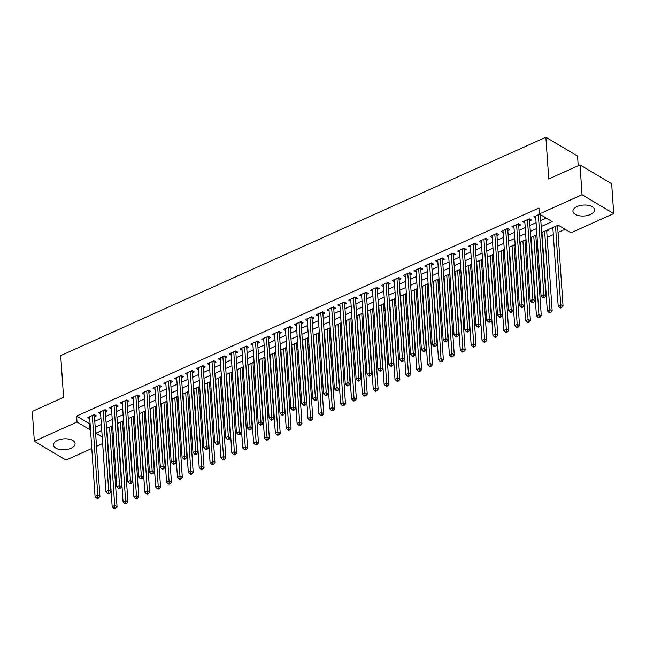 <?xml version="1.0" encoding="UTF-8"?>
<svg xmlns="http://www.w3.org/2000/svg" width="646" height="646" viewBox="0 0 646 646"><rect width="100%" height="100%" fill="white"/><g stroke="black" fill="none" stroke-linecap="round" stroke-linejoin="round"><path stroke-width="0.97" d="M57.631 440.33A10.812 5.475 -3.9 0 1 68.856 439.094A10.812 5.475 -3.9 0 1 75.089 443.56A10.812 5.475 -3.9 0 1 70.979 448.267A10.812 5.475 -3.9 0 1 59.755 449.495A10.812 5.475 -3.9 0 1 53.513 445.029A10.812 5.475 -3.9 0 1 57.631 440.33M577.056 206.559A10.812 5.475 -3.9 0 1 588.28 205.323A10.812 5.475 -3.9 0 1 594.522 209.788A10.812 5.475 -3.9 0 1 590.404 214.496A10.812 5.475 -3.9 0 1 579.179 215.724A10.812 5.475 -3.9 0 1 572.937 211.258A10.812 5.475 -3.9 0 1 577.056 206.559M578.202 165.731L577.548 156.074L545.886 137.235L60.724 355.591L63.574 397.347L32.3 411.421L34.335 441.242L77.027 422.032L89.867 429.663L90.488 429.38M545.886 137.235L548.737 178.99L580.011 164.916L611.665 183.755L613.7 213.576L571.007 232.794L558.168 225.155L541.614 232.608M112.024 433.208L113.139 432.707M122.901 428.314L124.016 427.813M133.779 423.421L134.893 422.92M144.656 418.527L145.778 418.027M155.541 413.626L156.655 413.125M166.418 408.732L167.532 408.232M177.295 403.839L178.409 403.338M188.172 398.945L189.286 398.437M199.049 394.044L200.163 393.543M209.926 389.15L211.04 388.65M220.803 384.257L221.917 383.756M231.68 379.355L232.802 378.855M242.565 374.462L243.679 373.961M253.442 369.569L254.556 369.068M264.319 364.675L265.433 364.166M275.196 359.774L276.31 359.273M286.073 354.88L287.187 354.379M296.95 349.987L298.064 349.486M307.827 345.085L308.941 344.584M318.704 340.192L319.827 339.691M329.589 335.298L330.704 334.798M340.466 330.405L341.581 329.896M351.343 325.503L352.458 325.003M362.22 320.61L363.335 320.109M373.097 315.716L374.212 315.216M383.974 310.815L385.089 310.314M394.851 305.921L395.966 305.421M405.728 301.028L406.843 300.527M416.613 296.134L417.728 295.626M427.49 291.233L428.605 290.732M438.368 286.34L439.482 285.839M449.245 281.446L450.359 280.945M460.122 276.545L461.236 276.044M470.999 271.651L472.113 271.15M481.876 266.758L482.99 266.257M492.753 261.864L493.867 261.364M503.63 256.963L504.752 256.462M514.515 252.069L515.629 251.569M525.392 247.176L526.506 246.675M536.269 242.282L537.383 241.774M547.146 237.381L553.315 234.611M558.023 232.487L565.121 229.29M102.666 443.568L96.504 446.346M91.789 448.469L65.989 460.081L34.335 441.242M94.486 416.743L96.391 415.887L94.251 414.611L87.719 417.55L89.77 418.769M105.363 411.849L107.268 410.993L105.128 409.717L98.596 412.657L100.647 413.868M116.24 406.948L118.145 406.092L116.005 404.824L109.481 407.755L111.524 408.975M127.117 402.054L129.022 401.198L126.882 399.922L120.358 402.862L122.401 404.081M137.994 397.161L139.899 396.305L137.76 395.029L131.235 397.968L133.278 399.188M148.871 392.267L150.776 391.403L148.637 390.136L142.112 393.075L144.155 394.286M159.748 387.366L161.653 386.51L159.514 385.242L152.989 388.173L155.032 389.393M170.633 382.472L172.53 381.616L170.391 380.341L163.866 383.28L165.909 384.499M181.51 377.579L183.407 376.723L181.276 375.447L174.743 378.386L176.794 379.598M192.387 372.677L194.293 371.821L192.153 370.554L185.62 373.493L187.671 374.704M203.264 367.784L205.17 366.928L203.03 365.652L196.505 368.591L198.548 369.811M214.141 362.89L216.047 362.035L213.907 360.759L207.382 363.698L209.425 364.917M225.018 357.997L226.924 357.133L224.784 355.865L218.259 358.805L220.302 360.016M235.895 353.096L237.801 352.24L235.661 350.972L229.136 353.903L231.179 355.122M246.772 348.202L248.678 347.346L246.538 346.07L240.013 349.01L242.056 350.229M257.657 343.309L259.555 342.453L257.415 341.177L250.89 344.116L252.933 345.327M268.534 338.407L270.432 337.551L268.3 336.283L261.767 339.223L263.818 340.434M279.411 333.514L281.317 332.658L279.177 331.382L272.644 334.321L274.695 335.54M290.288 328.62L292.194 327.764L290.054 326.488L283.529 329.428L285.572 330.647M301.165 323.727L303.071 322.871L300.931 321.595L294.406 324.534L296.449 325.745M312.042 318.825L313.948 317.969L311.808 316.702L305.283 319.633L307.326 320.852M322.919 313.932L324.825 313.076L322.685 311.8L316.16 314.739L318.203 315.959M333.796 309.038L335.702 308.182L333.562 306.907L327.038 309.846L329.08 311.065M344.681 304.137L346.579 303.281L344.439 302.013L337.915 304.952L339.957 306.164M355.558 299.243L357.456 298.387L355.324 297.12L348.792 300.051L350.843 301.27M366.435 294.35L368.341 293.494L366.201 292.218L359.669 295.157L361.72 296.377M377.312 289.456L379.218 288.6L377.078 287.325L370.546 290.264L372.597 291.475M388.189 284.555L390.095 283.699L387.955 282.431L381.431 285.362L383.474 286.582M399.066 279.661L400.972 278.806L398.832 277.53L392.308 280.469L394.351 281.688M409.944 274.768L411.849 273.912L409.709 272.636L403.185 275.576L405.228 276.795M420.821 269.875L422.726 269.011L420.586 267.743L414.062 270.682L416.105 271.893M431.706 264.973L433.603 264.117L431.463 262.849L424.939 265.781L426.982 267M442.583 260.08L444.48 259.224L442.34 257.948L435.816 260.887L437.859 262.106M453.46 255.186L455.365 254.33L453.226 253.054L446.693 255.994L448.744 257.205M464.337 250.285L466.242 249.429L464.103 248.161L457.57 251.092L459.621 252.311M475.214 245.391L477.119 244.535L474.98 243.259L468.455 246.199L470.498 247.418M486.091 240.498L487.996 239.642L485.857 238.366L479.332 241.305L481.375 242.525M496.968 235.604L498.873 234.74L496.734 233.472L490.209 236.412L492.252 237.623M507.845 230.703L509.751 229.847L507.611 228.579L501.086 231.51L503.129 232.73M518.73 225.809L520.628 224.953L518.488 223.678L511.963 226.617L514.006 227.836M529.607 220.916L531.505 220.06L529.365 218.784L522.84 221.723L524.883 222.935M557.595 226.197L558.919 225.599M546.718 231.09L548.624 230.234L547.873 229.79M535.841 235.992L536.955 235.491M524.964 240.885L526.078 240.385M514.087 245.779L515.201 245.278M503.202 250.68L504.316 250.172M492.325 255.574L493.439 255.073M481.448 260.467L482.562 259.967M470.571 265.361L471.685 264.86M459.694 270.262L460.808 269.762M448.817 275.156L449.931 274.655M437.94 280.049L439.054 279.548M427.063 284.943L428.177 284.442M416.177 289.844L417.3 289.343M405.3 294.738L406.415 294.237M394.423 299.631L395.538 299.13M383.546 304.532L384.661 304.024M372.669 309.426L373.784 308.925M361.792 314.319L362.907 313.819M350.915 319.213L352.03 318.712M340.038 324.114L341.153 323.614M329.153 329.008L330.276 328.507M318.276 333.901L319.39 333.401M307.399 338.803L308.513 338.294M296.522 343.696L297.636 343.196M285.645 348.59L286.759 348.089M274.768 353.483L275.882 352.982M263.891 358.385L265.005 357.884M253.014 363.278L254.128 362.777M242.129 368.172L243.251 367.671M231.252 373.073L232.366 372.564M220.375 377.967L221.489 377.466M209.498 382.86L210.612 382.359M198.621 387.753L199.735 387.253M187.744 392.655L188.858 392.154M176.867 397.548L177.981 397.048M165.99 402.442L167.104 401.941M155.113 407.343L156.227 406.835M144.228 412.237L145.342 411.736M133.351 417.13L134.465 416.63M122.474 422.024L123.588 421.523M101.333 430.761L101.818 431.052M552.225 227.836L552.879 228.224M111.596 426.925L112.711 426.417M541.203 226.536L552.177 221.594L539.345 213.963L538.942 207.996L76.624 416.064L89.455 423.695L90.085 423.421M94.792 421.297L100.962 418.519M105.669 416.404L111.839 413.626M116.546 411.502L122.716 408.732M127.432 406.609L133.593 403.831M138.309 401.715L144.47 398.937M149.186 396.822L155.355 394.044M160.063 391.92L166.232 389.15M170.94 387.027L177.109 384.249M181.817 382.133L187.986 379.355M192.694 377.232L198.863 374.462M203.571 372.338L209.74 369.56M214.456 367.445L220.617 364.667M225.333 362.551L231.494 359.774M236.21 357.65L242.379 354.88M247.087 352.756L253.256 349.979M257.964 347.863L264.133 345.085M268.841 342.961L275.01 340.192M279.718 338.068L285.887 335.29M290.595 333.175L296.764 330.397M301.48 328.281L307.641 325.503M312.357 323.38L318.518 320.61M323.234 318.486L329.403 315.708M334.111 313.593L340.28 310.815M344.988 308.691L351.158 305.921M355.865 303.798L362.035 301.02M366.742 298.904L372.912 296.126M377.619 294.011L383.789 291.233M388.496 289.109L394.666 286.34M399.381 284.216L405.543 281.438M410.258 279.322L416.42 276.545M421.135 274.429L427.305 271.651M432.012 269.527L438.182 266.758M442.89 264.634L449.059 261.856M453.767 259.74L459.936 256.963M464.644 254.839L470.813 252.069M475.521 249.945L481.69 247.168M486.406 245.052L492.567 242.274M497.283 240.159L503.444 237.381M508.16 235.257L514.329 232.487M519.037 230.364L525.206 227.586M529.914 225.47L536.083 222.692M540.791 220.569L546.298 218.098M539.668 214.149L533.717 216.83L535.768 218.041M540.484 216.014L541.8 215.425M580.011 164.916L582.038 194.745L613.7 213.576M76.624 416.064L77.027 422.032M539.345 213.963L582.038 194.745M95.204 427.264L101.365 424.487M106.081 422.363L112.242 419.593M116.958 417.469L123.128 414.692M127.835 412.576L134.005 409.798M138.712 407.683L144.882 404.905M149.589 402.781L155.759 400.011M160.466 397.888L166.636 395.11M171.343 392.994L177.513 390.216M182.229 388.093L188.39 385.323M193.106 383.199L199.267 380.421M203.983 378.306L210.152 375.528M214.86 373.412L221.029 370.634M225.737 368.511L231.906 365.741M236.614 363.617L242.783 360.839M247.491 358.724L253.66 355.946M258.368 353.822L264.537 351.053M269.253 348.929L275.414 346.151M280.13 344.035L286.291 341.258M291.007 339.142L297.176 336.364M301.884 334.24L308.053 331.471M312.761 329.347L318.93 326.569M323.638 324.454L329.807 321.676M334.515 319.552L340.684 316.782M345.392 314.659L351.561 311.881M356.269 309.765L362.438 306.987M367.154 304.872L373.315 302.094M378.031 299.97L384.192 297.2M388.908 295.077L395.077 292.299M399.785 290.183L405.954 287.405M410.662 285.29L416.832 282.512M421.539 280.388L427.709 277.618M432.416 275.495L438.586 272.717M443.293 270.601L449.463 267.824M454.178 265.7L460.34 262.93M465.055 260.806L471.217 258.029M475.932 255.913L482.102 253.135M486.809 251.019L492.979 248.242M497.686 246.118L503.856 243.348M508.563 241.224L514.733 238.447M519.441 236.331L525.61 233.553M530.318 231.43L536.487 228.66M101.785 430.559L95.85 433.224L102.221 437.011M536.899 234.732L530.737 237.502M526.022 239.626L519.86 242.403M515.145 244.519L508.975 247.297M504.268 249.421L498.098 252.19M493.391 254.314L487.221 257.092M482.514 259.207L476.344 261.985M471.637 264.101L465.467 266.879M460.76 269.002L454.59 271.772M449.874 273.896L443.713 276.674M438.997 278.789L432.836 281.567M428.12 283.683L421.951 286.461M417.243 288.584L411.074 291.362M406.366 293.478L400.197 296.256M395.489 298.371L389.32 301.149M384.612 303.273L378.443 306.043M373.735 308.166L367.566 310.944M362.858 313.06L356.689 315.837M351.973 317.953L345.812 320.731M341.096 322.855L334.935 325.624M330.219 327.748L324.05 330.526M319.342 332.642L313.173 335.419M308.465 337.543L302.296 340.313M297.588 342.437L291.419 345.214M286.711 347.33L280.542 350.108M275.834 352.223L269.665 355.001M264.949 357.125L258.788 359.895M254.072 362.018L247.911 364.796M243.195 366.912L237.025 369.69M232.318 371.813L226.148 374.583M221.441 376.707L215.271 379.485M210.564 381.6L204.394 384.378M199.687 386.494L193.517 389.272M188.81 391.395L182.64 394.165M177.925 396.289L171.763 399.066M167.048 401.182L160.886 403.96M156.171 406.084L150.001 408.853M145.293 410.977L139.124 413.755M134.416 415.871L128.247 418.648M123.539 420.764L117.37 423.542M112.662 425.666L106.493 428.435M89.455 423.695L89.867 429.663M538.344 214.747L543.787 294.56L541.065 295.779L535.623 215.966M540.46 214.617A1.389 0.961 -59.3 0 0 540.419 215.061L545.927 295.828L543.787 294.56L543.714 296.861L542.624 297.346L543.48 297.854L544.57 297.37L543.714 296.861M544.57 297.37L545.927 295.828M541.065 295.779L542.624 297.346M552.831 227.562L558.176 305.962L560.898 304.742L563.037 306.01L557.546 225.438M560.825 307.036L559.743 307.528L560.599 308.037L561.681 307.544L560.825 307.036L555.552 226.334M559.743 307.528L558.176 305.962M563.037 306.01L561.681 307.544M527.467 219.64L532.91 299.453L530.188 300.681L524.746 220.867M529.712 218.986L529.591 219.478A1.389 0.961 -59.3 0 0 529.542 219.963L535.041 300.729L532.91 299.453L532.837 301.755L531.747 302.247L532.603 302.756L533.693 302.263L532.837 301.755M533.693 302.263L535.041 300.729M530.188 300.681L531.747 302.247M516.59 224.533L522.025 304.347L519.311 305.574L513.869 225.761M518.835 223.887L518.706 224.372A1.389 0.961 -59.3 0 0 518.657 224.856L524.164 305.623L522.025 304.347L521.96 306.648L520.87 307.141L521.726 307.649L522.816 307.157L521.96 306.648M522.816 307.157L524.164 305.623M519.311 305.574L520.87 307.141M505.705 229.435L511.147 309.248L508.434 310.468L502.992 230.654M507.958 228.781L507.829 229.273A1.389 0.961 -59.3 0 0 507.78 229.75L513.287 310.516L511.147 309.248L511.083 311.542L509.993 312.034L510.849 312.543L511.939 312.058L511.083 311.542M511.939 312.058L513.287 310.516M508.434 310.468L509.993 312.034M494.828 234.328L500.27 314.142L497.549 315.369L492.115 235.556M497.081 233.674L496.952 234.167A1.389 0.961 -59.3 0 0 496.903 234.643L502.41 315.418L500.27 314.142L500.206 316.443L499.116 316.928L499.972 317.436L501.062 316.952L500.206 316.443M501.062 316.952L502.41 315.418M497.549 315.369L499.116 316.928M541.954 232.455L547.299 310.855L550.021 309.636L552.16 310.904L546.661 230.339M549.948 311.937L548.866 312.422L549.722 312.93L550.804 312.446L549.948 311.937L544.675 231.236M548.866 312.422L547.299 310.855M552.16 310.904L550.804 312.446M531.077 237.348L536.422 315.757L539.144 314.529L541.283 315.805L535.784 235.233M539.071 316.831L537.981 317.323L538.837 317.832L539.927 317.339L539.071 316.831L533.798 236.129M537.981 317.323L536.422 315.757M541.283 315.805L539.927 317.339M520.2 242.25L525.545 320.65L528.267 319.423L530.398 320.699L524.907 240.126M528.194 321.724L527.104 322.217L527.96 322.725L529.05 322.233L528.194 321.724L522.921 241.023M527.104 322.217L525.545 320.65M530.398 320.699L529.05 322.233M509.323 247.143L514.668 325.544L517.381 324.324L519.521 325.592L514.03 245.02M517.317 326.618L516.227 327.11L517.083 327.619L518.173 327.126L517.317 326.618L512.044 245.916M516.227 327.11L514.668 325.544M519.521 325.592L518.173 327.126M483.951 239.222L489.393 319.035L486.672 320.263L481.23 240.449M486.204 238.576L486.075 239.06A1.389 0.961 -59.3 0 0 486.026 239.545L491.533 320.311L489.393 319.035L489.329 321.337L488.239 321.829L489.095 322.338L490.185 321.845L489.329 321.337M490.185 321.845L491.533 320.311M486.672 320.263L488.239 321.829M498.446 252.037L503.791 330.437L506.504 329.218L508.644 330.486L503.153 249.921M506.44 331.519L505.35 332.004L506.206 332.512L507.296 332.028L506.44 331.519L501.159 250.818M505.35 332.004L503.791 330.437M508.644 330.486L507.296 332.028M473.074 244.123L478.516 323.937L475.795 325.156L470.353 245.343M475.319 243.469L475.198 243.954A1.389 0.961 -59.3 0 0 475.149 244.438L480.656 325.204L478.516 323.937L478.444 326.23L477.362 326.723L478.218 327.231L479.3 326.739L478.444 326.23M479.3 326.739L480.656 325.204M475.795 325.156L477.362 326.723M487.568 256.938L492.906 335.339L495.627 334.111L497.767 335.387L492.276 254.815M495.563 336.413L494.473 336.905L495.329 337.414L496.419 336.921L495.563 336.413L490.282 255.711M494.473 336.905L492.906 335.339M497.767 335.387L496.419 336.921M462.197 249.017L467.639 328.83L464.918 330.049L459.476 250.236M464.442 248.363L464.321 248.855A1.389 0.961 -59.3 0 0 464.272 249.332L469.779 330.098L467.639 328.83L467.567 331.132L466.485 331.616L467.341 332.125L468.423 331.64L467.567 331.132M468.423 331.64L469.779 330.098M464.918 330.049L466.485 331.616M476.683 261.832L482.029 340.232L484.75 339.005L486.89 340.28L481.399 259.708M484.686 341.306L483.596 341.799L484.452 342.307L485.542 341.815L484.686 341.306L479.405 260.604M483.596 341.799L482.029 340.232M486.89 340.28L485.542 341.815M451.32 253.91L456.762 333.724L454.041 334.951L448.599 255.138M453.565 253.256L453.444 253.749A1.389 0.961 -59.3 0 0 453.395 254.225L458.902 334.999L456.762 333.724L456.69 336.025L455.608 336.518L456.456 337.026L457.546 336.534L456.69 336.025M457.546 336.534L458.902 334.999M454.041 334.951L455.608 336.518M465.806 266.725L471.152 345.125L473.873 343.906L476.013 345.174L470.522 264.61M473.801 346.208L472.719 346.692L473.575 347.201L474.657 346.716L473.801 346.208L468.528 265.506M472.719 346.692L471.152 345.125M476.013 345.174L474.657 346.716M440.443 258.804L445.885 338.617L443.164 339.844L437.722 260.031M442.688 258.158L442.567 258.642A1.389 0.961 -59.3 0 0 442.518 259.127L448.017 339.893L445.885 338.617L445.813 340.918L444.723 341.411L445.578 341.92L446.669 341.427L445.813 340.918M446.669 341.427L448.017 339.893M443.164 339.844L444.723 341.411M454.929 271.619L460.275 350.027L462.996 348.8L465.136 350.075L459.645 269.503M462.924 351.101L461.842 351.585L462.697 352.102L463.78 351.61L462.924 351.101L457.651 270.399M461.842 351.585L460.275 350.027M465.136 350.075L463.78 351.61M429.566 263.705L435 343.519L432.287 344.738L426.845 264.925M431.811 263.051L431.681 263.544A1.389 0.961 -59.3 0 0 431.633 264.02L437.14 344.786L435 343.519L434.936 345.812L433.846 346.304L434.701 346.813L435.792 346.321L434.936 345.812M435.792 346.321L437.14 344.786M432.287 344.738L433.846 346.304M444.052 276.52L449.398 354.92L452.119 353.693L454.259 354.969L448.76 274.397M452.047 355.994L450.965 356.487L451.812 356.996L452.903 356.503L452.047 355.994L446.774 275.293M450.965 356.487L449.398 354.92M454.259 354.969L452.903 356.503M418.689 268.599L424.123 348.412L421.41 349.631L415.967 269.826M420.934 267.945L420.804 268.437A1.389 0.961 -59.3 0 0 420.756 268.914L426.263 349.68L424.123 348.412L424.059 350.713L422.968 351.198L423.824 351.707L424.915 351.222L424.059 350.713M424.915 351.222L426.263 349.68M421.41 349.631L422.968 351.198M433.175 281.414L438.521 359.814L441.242 358.595L443.374 359.862L437.883 279.29M441.17 360.888L440.079 361.38L440.935 361.889L442.025 361.397L441.17 360.888L435.897 280.186M440.079 361.38L438.521 359.814M443.374 359.862L442.025 361.397M407.804 273.492L413.246 353.305L410.525 354.533L405.09 274.72M410.057 272.838L409.927 273.331A1.389 0.961 -59.3 0 0 409.879 273.815L415.386 354.581L413.246 353.305L413.182 355.607L412.091 356.099L412.947 356.608L414.038 356.116L413.182 355.607M414.038 356.116L415.386 354.581M410.525 354.533L412.091 356.099M422.298 286.307L427.644 364.707L430.357 363.488L432.497 364.756L427.006 284.192M430.293 365.789L429.202 366.274L430.058 366.783L431.148 366.298L430.293 365.789L425.02 285.088M429.202 366.274L427.644 364.707M432.497 364.756L431.148 366.298M396.927 278.394L402.369 358.199L399.648 359.426L394.205 279.613M399.18 277.74L399.05 278.224A1.389 0.961 -59.3 0 0 399.002 278.709L404.509 359.475L402.369 358.199L402.305 360.5L401.214 360.993L402.07 361.502L403.161 361.009L402.305 360.5M403.161 361.009L404.509 359.475M399.648 359.426L401.214 360.993M386.05 283.287L391.492 363.1L388.771 364.32L383.328 284.506M388.303 282.633L388.173 283.126A1.389 0.961 -59.3 0 0 388.125 283.602L393.632 364.368L391.492 363.1L391.419 365.402L390.337 365.886L391.193 366.395L392.275 365.911L391.419 365.402M392.275 365.911L393.632 364.368M388.771 364.32L390.337 365.886M375.173 288.181L380.615 367.994L377.894 369.221L372.451 289.408M377.417 287.527L377.296 288.019A1.389 0.961 -59.3 0 0 377.248 288.496L382.755 369.27L380.615 367.994L380.542 370.295L379.46 370.78L380.316 371.297L381.398 370.804L380.542 370.295M381.398 370.804L382.755 369.27M377.894 369.221L379.46 370.78M364.296 293.074L369.738 372.887L367.017 374.115L361.574 294.301M366.54 292.428L366.419 292.913A1.389 0.961 -59.3 0 0 366.371 293.397L371.878 374.163L369.738 372.887L369.665 375.189L368.583 375.681L369.439 376.19L370.521 375.697L369.665 375.189M370.521 375.697L371.878 374.163M367.017 374.115L368.583 375.681M353.419 297.976L358.861 377.789L356.14 379.008L350.697 299.195M355.663 297.322L355.542 297.806A1.389 0.961 -59.3 0 0 355.494 298.29L361.001 379.057L358.861 377.789L358.788 380.082L357.698 380.575L358.554 381.083L359.644 380.591L358.788 380.082M359.644 380.591L361.001 379.057M356.14 379.008L357.698 380.575M342.541 302.869L347.976 382.682L345.263 383.902L339.82 304.088M344.786 302.215L344.657 302.708A1.389 0.961 -59.3 0 0 344.617 303.184L350.116 383.95L347.976 382.682L347.911 384.984L346.821 385.468L347.677 385.977L348.767 385.492L347.911 384.984M348.767 385.492L350.116 383.95M345.263 383.902L346.821 385.468M331.664 307.762L337.099 387.576L334.386 388.803L328.943 308.99M333.909 307.108L333.78 307.601A1.389 0.961 -59.3 0 0 333.732 308.085L339.239 388.852L337.099 387.576L337.034 389.877L335.944 390.37L336.8 390.878L337.89 390.386L337.034 389.877M337.89 390.386L339.239 388.852M334.386 388.803L335.944 390.37M320.779 312.656L326.222 392.469L323.501 393.697L318.066 313.883M323.032 312.01L322.903 312.494A1.389 0.961 -59.3 0 0 322.855 312.979L328.362 393.745L326.222 392.469L326.157 394.771L325.067 395.263L325.923 395.772L327.013 395.279L326.157 394.771M327.013 395.279L328.362 393.745M323.501 393.697L325.067 395.263M309.902 317.557L315.345 397.371L312.624 398.59L307.189 318.777M312.155 316.903L312.026 317.396A1.389 0.961 -59.3 0 0 311.978 317.872L317.485 398.639L315.345 397.371L315.28 399.672L314.19 400.157L315.046 400.665L316.136 400.181L315.28 399.672M316.136 400.181L317.485 398.639M312.624 398.59L314.19 400.157M299.025 322.451L304.468 402.264L301.747 403.492L296.304 323.678M301.278 321.797L301.149 322.289A1.389 0.961 -59.3 0 0 301.101 322.766L306.608 403.54L304.468 402.264L304.403 404.566L303.313 405.05L304.169 405.559L305.251 405.074L304.403 404.566M305.251 405.074L306.608 403.54M301.747 403.492L303.313 405.05M288.148 327.344L293.591 407.158L290.87 408.385L285.427 328.572M290.393 326.698L290.272 327.183A1.389 0.961 -59.3 0 0 290.224 327.667L295.731 408.433L293.591 407.158L293.518 409.459L292.436 409.952L293.292 410.46L294.374 409.968L293.518 409.459M294.374 409.968L295.731 408.433M290.87 408.385L292.436 409.952M277.271 332.246L282.714 412.059L279.993 413.279L274.55 333.465M279.516 331.592L279.395 332.076A1.389 0.961 -59.3 0 0 279.347 332.561L284.854 413.327L282.714 412.059L282.641 414.352L281.559 414.845L282.415 415.354L283.497 414.861L282.641 414.352M283.497 414.861L284.854 413.327M279.993 413.279L281.559 414.845M266.394 337.139L271.837 416.953L269.116 418.172L263.673 338.359M268.639 336.485L268.518 336.978A1.389 0.961 -59.3 0 0 268.47 337.454L273.977 418.22L271.837 416.953L271.764 419.254L270.674 419.738L271.53 420.247L272.62 419.763L271.764 419.254M272.62 419.763L273.977 418.22M269.116 418.172L270.674 419.738M255.517 342.033L260.96 421.846L258.238 423.073L252.796 343.26M257.762 341.379L257.641 341.871A1.389 0.961 -59.3 0 0 257.592 342.356L263.092 423.122L260.96 421.846L260.887 424.147L259.797 424.64L260.653 425.149L261.743 424.656L260.887 424.147M261.743 424.656L263.092 423.122M258.238 423.073L259.797 424.64M244.64 346.926L250.075 426.74L247.361 427.967L241.919 348.154M246.885 346.28L246.756 346.765A1.389 0.961 -59.3 0 0 246.707 347.249L252.215 428.015L250.075 426.74L250.01 429.041L248.92 429.533L249.776 430.042L250.866 429.55L250.01 429.041M250.866 429.55L252.215 428.015M247.361 427.967L248.92 429.533M233.755 351.828L239.198 431.641L236.476 432.86L231.042 353.047M236.008 351.174L235.879 351.666A1.389 0.961 -59.3 0 0 235.83 352.143L241.338 432.909L239.198 431.641L239.133 433.934L238.043 434.427L238.899 434.936L239.989 434.451L239.133 433.934M239.989 434.451L241.338 432.909M236.476 432.86L238.043 434.427M222.878 356.721L228.321 436.535L225.599 437.762L220.165 357.949M225.131 356.067L225.002 356.56A1.389 0.961 -59.3 0 0 224.953 357.036L230.46 437.81L228.321 436.535L228.256 438.836L227.166 439.32L228.022 439.829L229.112 439.345L228.256 438.836M229.112 439.345L230.46 437.81M225.599 437.762L227.166 439.32M212.001 361.615L217.444 441.428L214.722 442.655L209.28 362.842M214.254 360.969L214.125 361.453A1.389 0.961 -59.3 0 0 214.076 361.938L219.583 442.704L217.444 441.428L217.379 443.729L216.289 444.222L217.145 444.731L218.235 444.238L217.379 443.729M218.235 444.238L219.583 442.704M214.722 442.655L216.289 444.222M201.124 366.516L206.567 446.329L203.845 447.549L198.403 367.736M203.369 365.862L203.248 366.347A1.389 0.961 -59.3 0 0 203.199 366.831L208.706 447.597L206.567 446.329L206.494 448.623L205.412 449.115L206.268 449.624L207.35 449.132L206.494 448.623M207.35 449.132L208.706 447.597M203.845 447.549L205.412 449.115M190.247 371.41L195.69 451.223L192.968 452.442L187.526 372.629M192.492 370.756L192.371 371.248A1.389 0.961 -59.3 0 0 192.322 371.725L197.829 452.491L195.69 451.223L195.617 453.524L194.535 454.009L195.391 454.518L196.473 454.033L195.617 453.524M196.473 454.033L197.829 452.491M192.968 452.442L194.535 454.009M179.37 376.303L184.813 456.116L182.091 457.344L176.649 377.53M181.615 375.649L181.494 376.142A1.389 0.961 -59.3 0 0 181.445 376.626L186.952 457.392L184.813 456.116L184.74 458.418L183.65 458.91L184.506 459.419L185.596 458.926L184.74 458.418M185.596 458.926L186.952 457.392M182.091 457.344L183.65 458.91M168.493 381.197L173.935 461.01L171.214 462.237L165.772 382.424M170.738 380.551L170.617 381.035A1.389 0.961 -59.3 0 0 170.568 381.52L176.067 462.286L173.935 461.01L173.863 463.311L172.773 463.804L173.629 464.312L174.719 463.82L173.863 463.311M174.719 463.82L176.067 462.286M171.214 462.237L172.773 463.804M157.616 386.098L163.05 465.911L160.337 467.131L154.895 387.317M159.861 385.444L159.732 385.937A1.389 0.961 -59.3 0 0 159.683 386.413L165.19 467.179L163.05 465.911L162.986 468.205L161.896 468.697L162.752 469.206L163.842 468.721L162.986 468.205M163.842 468.721L165.19 467.179M160.337 467.131L161.896 468.697M146.731 390.991L152.173 470.805L149.46 472.032L144.018 392.219M148.984 390.337L148.855 390.83A1.389 0.961 -59.3 0 0 148.806 391.306L154.313 472.081L152.173 470.805L152.109 473.106L151.019 473.591L151.875 474.099L152.965 473.615L152.109 473.106M152.965 473.615L154.313 472.081M149.46 472.032L151.019 473.591M135.854 395.885L141.296 475.698L138.575 476.926L133.141 397.112M138.107 395.239L137.978 395.723A1.389 0.961 -59.3 0 0 137.929 396.208L143.436 476.974L141.296 475.698L141.232 478L140.142 478.492L140.998 479.001L142.088 478.508L141.232 478M142.088 478.508L143.436 476.974M138.575 476.926L140.142 478.492M124.977 400.786L130.419 480.592L127.698 481.819L122.255 402.006M127.23 400.132L127.101 400.617A1.389 0.961 -59.3 0 0 127.052 401.101L132.559 481.868L130.419 480.592L130.355 482.893L129.265 483.386L130.121 483.894L131.211 483.402L130.355 482.893M131.211 483.402L132.559 481.868M127.698 481.819L129.265 483.386M114.1 405.68L119.542 485.493L116.821 486.713L111.378 406.899M116.345 405.026L116.223 405.518A1.389 0.961 -59.3 0 0 116.175 405.995L121.682 486.761L119.542 485.493L119.47 487.795L118.388 488.279L119.244 488.788L120.326 488.303L119.47 487.795M120.326 488.303L121.682 486.761M116.821 486.713L118.388 488.279M103.223 410.573L108.665 490.387L105.944 491.614L100.501 411.801M105.468 409.919L105.346 410.412A1.389 0.961 -59.3 0 0 105.298 410.888L110.805 491.663L108.665 490.387L108.593 492.688L107.511 493.181L108.366 493.689L109.449 493.197L108.593 492.688M109.449 493.197L110.805 491.663M105.944 491.614L107.511 493.181M92.346 415.467L97.788 495.28L95.067 496.508L89.624 416.694M94.591 414.821L94.469 415.305A1.389 0.961 -59.3 0 0 94.421 415.79L99.928 496.556L97.788 495.28L97.716 497.582L96.625 498.074L97.481 498.583L98.572 498.09L97.716 497.582M98.572 498.09L99.928 496.556M95.067 496.508L96.625 498.074M411.421 291.201L416.767 369.609L419.48 368.382L421.62 369.657L416.129 289.085M419.415 370.683L418.325 371.175L419.181 371.684L420.271 371.192L419.415 370.683L414.134 289.981M418.325 371.175L416.767 369.609M421.62 369.657L420.271 371.192M400.544 296.102L405.882 374.502L408.603 373.275L410.743 374.551L405.252 293.978M408.538 375.576L407.448 376.069L408.304 376.578L409.394 376.085L408.538 375.576L403.257 294.875M407.448 376.069L405.882 374.502M410.743 374.551L409.394 376.085M389.659 300.996L395.005 379.396L397.726 378.176L399.866 379.444L394.375 298.872M397.661 380.478L396.571 380.962L397.427 381.471L398.517 380.987L397.661 380.478L392.38 299.768M396.571 380.962L395.005 379.396M399.866 379.444L398.517 380.987M378.782 305.889L384.128 384.297L386.849 383.07L388.989 384.346L383.498 303.773M386.784 385.371L385.694 385.856L386.55 386.365L387.632 385.88L386.784 385.371L381.503 304.67M385.694 385.856L384.128 384.297M388.989 384.346L387.632 385.88M367.905 310.791L373.251 389.191L375.972 387.963L378.112 389.239L372.621 308.667M375.899 390.265L374.817 390.757L375.673 391.266L376.755 390.773L375.899 390.265L370.626 309.563M374.817 390.757L373.251 389.191M378.112 389.239L376.755 390.773M357.028 315.684L362.374 394.084L365.095 392.865L367.235 394.133L361.736 313.56M365.022 395.158L363.94 395.651L364.796 396.16L365.878 395.667L365.022 395.158L359.749 314.457M363.94 395.651L362.374 394.084M367.235 394.133L365.878 395.667M346.151 320.577L351.497 398.978L354.218 397.758L356.358 399.026L350.859 318.462M354.145 400.06L353.055 400.544L353.911 401.053L355.001 400.568L354.145 400.06L348.872 319.358M353.055 400.544L351.497 398.978M356.358 399.026L355.001 400.568M335.274 325.471L340.62 403.879L343.333 402.652L345.473 403.928L339.982 323.355M343.268 404.953L342.178 405.446L343.034 405.954L344.124 405.462L343.268 404.953L337.995 324.252M342.178 405.446L340.62 403.879M345.473 403.928L344.124 405.462M324.397 330.372L329.743 408.773L332.456 407.545L334.596 408.821L329.105 328.249M332.391 409.847L331.301 410.339L332.157 410.848L333.247 410.355L332.391 409.847L327.11 329.145M331.301 410.339L329.743 408.773M334.596 408.821L333.247 410.355M313.52 335.266L318.858 413.666L321.579 412.447L323.719 413.715L318.228 333.142M321.514 414.74L320.424 415.233L321.28 415.741L322.37 415.257L321.514 414.74L316.233 334.039M320.424 415.233L318.858 413.666M323.719 413.715L322.37 415.257M302.635 340.159L307.981 418.568L310.702 417.34L312.842 418.616L307.351 338.044M310.637 419.642L309.547 420.126L310.403 420.635L311.493 420.15L310.637 419.642L305.356 338.94M309.547 420.126L307.981 418.568M312.842 418.616L311.493 420.15M291.758 345.061L297.103 423.461L299.825 422.234L301.965 423.51L296.474 342.937M299.76 424.535L298.67 425.028L299.526 425.536L300.608 425.044L299.76 424.535L294.479 343.834M298.67 425.028L297.103 423.461M301.965 423.51L300.608 425.044M280.881 349.954L286.226 428.355L288.948 427.135L291.088 428.403L285.597 347.831M288.875 429.428L287.793 429.921L288.649 430.43L289.731 429.937L288.875 429.428L283.602 348.727M287.793 429.921L286.226 428.355M291.088 428.403L289.731 429.937M270.004 354.848L275.349 433.248L278.071 432.029L280.211 433.296L274.712 352.732M277.998 434.33L276.916 434.815L277.772 435.323L278.854 434.839L277.998 434.33L272.725 353.628M276.916 434.815L275.349 433.248M280.211 433.296L278.854 434.839M259.127 359.741L264.472 438.149L267.194 436.922L269.334 438.198L263.834 357.626M267.121 439.223L266.031 439.716L266.887 440.225L267.977 439.732L267.121 439.223L261.848 358.522M266.031 439.716L264.472 438.149M269.334 438.198L267.977 439.732M248.25 364.643L253.595 443.043L256.317 441.816L258.448 443.091L252.957 362.519M256.244 444.117L255.154 444.61L256.01 445.118L257.1 444.626L256.244 444.117L250.971 363.415M255.154 444.61L253.595 443.043M258.448 443.091L257.1 444.626M237.373 369.536L242.718 447.936L245.432 446.717L247.571 447.985L242.08 367.413M245.367 449.01L244.277 449.503L245.133 450.012L246.223 449.519L245.367 449.01L240.086 368.309M244.277 449.503L242.718 447.936M247.571 447.985L246.223 449.519M226.496 374.43L231.833 452.838L234.555 451.611L236.694 452.886L231.203 372.314M234.49 453.912L233.4 454.396L234.256 454.905L235.346 454.421L234.49 453.912L229.209 373.21M233.4 454.396L231.833 452.838M236.694 452.886L235.346 454.421M215.611 379.331L220.956 457.731L223.678 456.504L225.817 457.78L220.326 377.207M223.613 458.805L222.523 459.298L223.379 459.807L224.469 459.314L223.613 458.805L218.332 378.104M222.523 459.298L220.956 457.731M225.817 457.78L224.469 459.314M204.734 384.225L210.079 462.625L212.8 461.397L214.94 462.673L209.449 382.101M212.736 463.699L211.646 464.191L212.502 464.7L213.592 464.208L212.736 463.699L207.455 382.997M211.646 464.191L210.079 462.625M214.94 462.673L213.592 464.208M193.857 389.118L199.202 467.518L201.923 466.299L204.063 467.567L198.572 387.002M201.851 468.6L200.769 469.085L201.625 469.594L202.707 469.109L201.851 468.6L196.578 387.899M200.769 469.085L199.202 467.518M204.063 467.567L202.707 469.109M182.98 394.012L188.325 472.42L191.046 471.192L193.186 472.468L187.687 391.896M190.974 473.494L189.892 473.978L190.748 474.495L191.83 474.002L190.974 473.494L185.701 392.792M189.892 473.978L188.325 472.42M193.186 472.468L191.83 474.002M172.102 398.913L177.448 477.313L180.169 476.086L182.309 477.362L176.81 396.789M180.097 478.387L179.007 478.88L179.863 479.389L180.953 478.896L180.097 478.387L174.824 397.686M179.007 478.88L177.448 477.313M182.309 477.362L180.953 478.896M161.225 403.807L166.571 482.207L169.292 480.987L171.424 482.255L165.933 401.683M169.22 483.281L168.13 483.773L168.986 484.282L170.076 483.789L169.22 483.281L163.947 402.579M168.13 483.773L166.571 482.207M171.424 482.255L170.076 483.789M150.348 408.7L155.694 487.1L158.407 485.881L160.547 487.149L155.056 406.584M158.343 488.182L157.253 488.667L158.109 489.175L159.199 488.691L158.343 488.182L153.07 407.481M157.253 488.667L155.694 487.1M160.547 487.149L159.199 488.691M139.471 413.602L144.817 492.002L147.53 490.774L149.67 492.05L144.179 411.478M147.466 493.076L146.376 493.568L147.231 494.077L148.322 493.584L147.466 493.076L142.185 412.374M146.376 493.568L144.817 492.002M149.67 492.05L148.322 493.584M128.586 418.495L133.932 496.895L136.653 495.668L138.793 496.944L133.302 416.371M136.589 497.969L135.499 498.462L136.354 498.97L137.445 498.478L136.589 497.969L131.308 417.268M135.499 498.462L133.932 496.895M138.793 496.944L137.445 498.478M117.709 423.388L123.055 501.789L125.776 500.569L127.916 501.837L122.425 421.273M125.712 502.871L124.621 503.355L125.477 503.864L126.568 503.379L125.712 502.871L120.431 422.161M124.621 503.355L123.055 501.789M127.916 501.837L126.568 503.379M106.832 428.282L112.178 506.69L114.899 505.463L117.039 506.739L111.548 426.166M114.826 507.764L113.744 508.249L114.6 508.765L115.682 508.273L114.826 507.764L109.554 427.063M113.744 508.249L112.178 506.69M117.039 506.739L115.682 508.273M539.216 214.351L540.419 215.061M528.832 219.026L529.591 219.478M528.339 219.244L529.542 219.963M517.955 223.92L518.706 224.372M517.462 224.146L518.657 224.856M507.07 228.821L507.829 229.273M506.585 229.039L507.78 229.75M496.193 233.715L496.952 234.167M495.708 233.933L496.903 234.643M485.316 238.608L486.075 239.06M484.831 238.826L486.026 239.545M474.439 243.51L475.198 243.954M473.954 243.728L475.149 244.438M463.562 248.403L464.321 248.855M463.077 248.621L464.272 249.332M452.685 253.297L453.444 253.749M452.192 253.515L453.395 254.225M441.807 258.19L442.567 258.642M441.315 258.416L442.518 259.127M430.93 263.092L431.681 263.544M430.438 263.31L431.633 264.02M420.045 267.985L420.804 268.437M419.561 268.203L420.756 268.914M409.168 272.878L409.927 273.331M408.684 273.096L409.879 273.815M398.291 277.772L399.05 278.224M397.807 277.998L399.002 278.709M387.414 282.673L388.173 283.126M386.93 282.891L388.125 283.602M376.537 287.567L377.296 288.019M376.053 287.785L377.248 288.496M365.66 292.46L366.419 292.913M365.168 292.686L366.371 293.397M354.783 297.362L355.542 297.806M354.291 297.58L355.494 298.29M343.906 302.255L344.657 302.708M343.414 302.473L344.617 303.184M333.021 307.149L333.78 307.601M332.537 307.367L333.732 308.085M322.144 312.042L322.903 312.494M321.66 312.268L322.855 312.979M311.267 316.944L312.026 317.396M310.783 317.162L311.978 317.872M300.39 321.837L301.149 322.289M299.905 322.055L301.101 322.766M289.513 326.731L290.272 327.183M289.028 326.949L290.224 327.667M278.636 331.632L279.395 332.076M278.143 331.85L279.347 332.561M267.759 336.526L268.518 336.978M267.266 336.744L268.47 337.454M256.882 341.419L257.641 341.871M256.389 341.637L257.592 342.356M245.997 346.313L246.756 346.765M245.512 346.539L246.707 347.249M235.12 351.214L235.879 351.666M234.635 351.432L235.83 352.143M224.243 356.108L225.002 356.56M223.758 356.326L224.953 357.036M213.366 361.001L214.125 361.453M212.881 361.219L214.076 361.938M202.489 365.902L203.248 366.347M202.004 366.12L203.199 366.831M191.612 370.796L192.371 371.248M191.119 371.014L192.322 371.725M180.735 375.689L181.494 376.142M180.242 375.907L181.445 376.626M169.858 380.583L170.617 381.035M169.365 380.809L170.568 381.52M158.973 385.484L159.732 385.937M158.488 385.702L159.683 386.413M148.096 390.378L148.855 390.83M147.611 390.596L148.806 391.306M137.218 395.271L137.978 395.723M136.734 395.489L137.929 396.208M126.341 400.173L127.101 400.617M125.857 400.391L127.052 401.101M115.464 405.066L116.223 405.518M114.98 405.284L116.175 405.995M104.587 409.96L105.346 410.412M104.103 410.178L105.298 410.888M93.71 414.853L94.469 415.305M93.218 415.079L94.421 415.79"/></g></svg>

